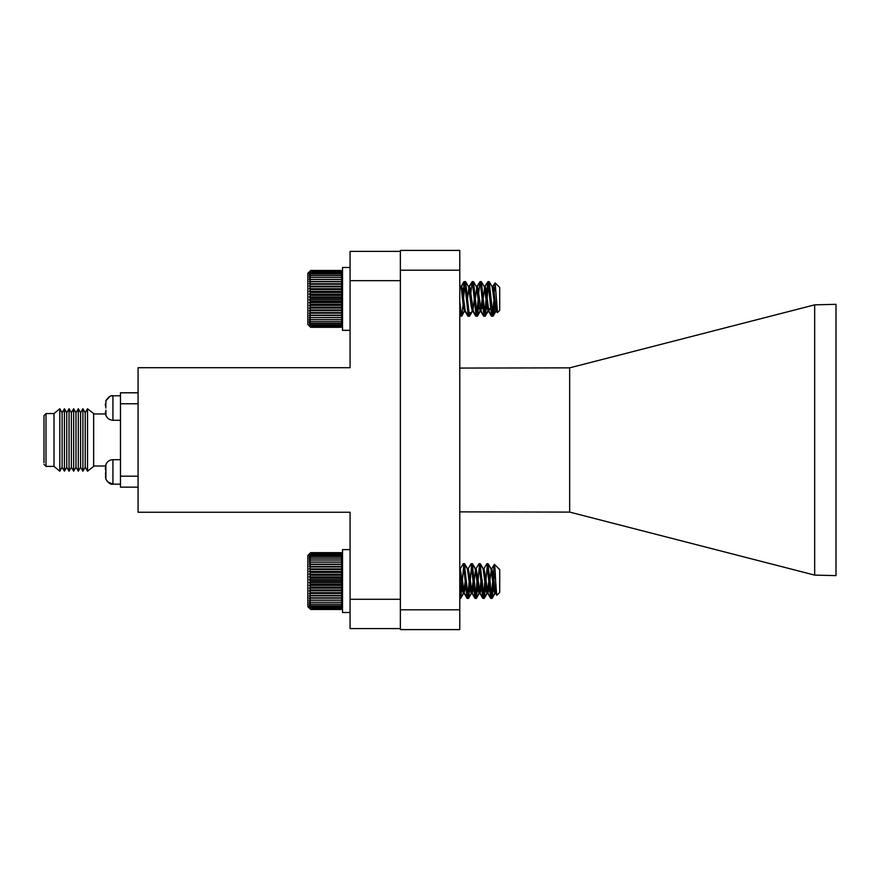 <?xml version="1.0" encoding="UTF-8"?>
<svg xmlns="http://www.w3.org/2000/svg" width="880" height="880" viewBox="0 0 880 880"><rect width="100%" height="100%" fill="white"/><g stroke="black" fill="none" stroke-linecap="round" stroke-linejoin="round"><path stroke-width="1.32" d="M497.398 312.653L497.013 311.487M491.612 316.25L491.084 314.787M493.812 308.66L493.405 312.587M460.185 316.25L459.778 315.414M468.039 316.25L467.5 314.787M475.893 316.25L475.365 314.787M483.758 316.25L483.219 314.787M464.31 281.754L463.573 283.008M472.175 281.754L468.787 286.847M480.029 281.754L476.641 286.847M487.883 281.754L484.495 286.847M341.748 271.117L342.529 272.69L341.11 271.711L342.529 273.515L341.11 272.723L342.529 274.615L341.11 274.021L342.529 275.979L341.11 275.583L342.529 277.596L341.11 277.42L342.529 279.444L341.11 279.477L342.529 281.501L341.11 281.754L342.529 283.756L341.11 284.218L342.529 286.176L341.11 286.836L342.529 288.739L341.11 289.597L342.529 291.412L341.11 292.457L342.529 294.162L341.11 295.383L342.529 296.967L341.11 298.353L342.529 299.783L341.11 301.323L342.529 302.599L341.11 304.271L342.529 305.382L341.11 307.153L342.529 308.077L341.11 309.947L342.529 310.684L341.11 312.631L342.529 313.159L341.11 315.15L342.529 315.48L341.11 317.504L309.243 317.614L310.673 319.638L309.243 319.539L310.673 321.563L309.243 321.244L310.673 323.224L309.243 322.707L310.673 325.743L309.243 324.83L310.673 326.568L309.243 325.479L310.673 327.096L309.243 325.82L310.673 327.305L307.824 324.467L307.824 273.317L310.673 270.49L309.243 271.92L310.673 270.578L309.243 272.151L310.673 270.996L309.243 272.69L310.673 271.711L309.243 273.515L310.673 272.723L309.243 274.615L310.673 274.021L309.243 275.979L310.673 275.583L309.243 277.596L310.673 277.42L309.243 279.444L310.673 279.477L309.243 281.501L310.673 281.754L309.243 283.756L310.673 284.218L309.243 286.176L310.673 286.836L309.243 288.739L310.673 289.597L309.243 291.412L310.673 292.457L309.243 294.162L310.673 295.383L309.243 296.967L310.673 298.353L309.243 299.783L310.673 301.323L309.243 302.599L310.673 304.271L309.243 305.382L310.673 307.153L309.243 308.077L310.673 309.947L309.243 310.684L310.673 312.631L309.243 313.159L310.673 315.15L309.243 315.48L310.673 317.504M495.033 282.964L492.36 286.847M342.529 267.465L350.075 267.465L342.529 267.465L342.529 330.33L350.075 330.33M310.673 609.466L307.824 606.628L307.824 555.478L310.673 552.64L309.243 554.103L310.673 552.805L309.243 554.411L310.673 553.278L309.243 555.005L310.673 554.07L309.243 555.896L310.673 555.148L309.243 557.051L310.673 556.501L309.243 558.481L310.673 558.14L309.243 560.142L310.673 560.021L309.243 562.045L310.673 562.133L309.243 564.157L310.673 564.454L309.243 566.445L310.673 566.951L309.243 568.898L310.673 569.602L309.243 571.483L310.673 572.385L309.243 574.178L310.673 575.267L309.243 576.95L310.673 578.204L309.243 579.755L310.673 581.174L309.243 582.582L310.673 584.144L309.243 585.387L310.673 587.081L309.243 588.148L310.673 589.952L309.243 590.832L310.673 592.724L309.243 593.417L310.673 595.364L309.243 595.859L310.673 597.85L309.243 598.136L310.673 600.16L309.243 600.226L310.673 602.25L309.243 602.107L310.673 604.12L309.243 603.757L310.673 605.726L309.243 605.165L310.673 607.068L309.243 606.298L310.673 608.113L309.243 607.156L310.673 608.872L309.243 607.739L310.673 609.323L309.243 608.014L310.673 609.466L341.11 609.466L342.529 608.047L341.11 609.323L342.529 607.739L341.11 608.872L342.529 607.156L341.11 608.113L342.529 606.298L341.11 607.068L342.529 605.165L341.11 605.726L342.529 603.757L341.11 604.12L342.529 602.107L341.11 602.25L342.529 600.226L341.11 600.16L342.529 598.136L341.11 597.85L342.529 595.859L341.11 595.364L342.529 593.417L341.11 592.724L342.529 590.832L341.11 589.952L342.529 588.148L341.11 587.081L342.529 585.387L341.11 584.144L342.529 582.582L341.11 581.174L342.529 579.755L341.11 578.204L342.529 576.95L341.11 575.267L342.529 574.178L341.11 572.385L342.529 571.483L341.11 569.602L342.529 568.898L341.11 566.951L342.529 566.445L341.11 564.454L342.529 564.157L341.11 562.133L342.529 562.045L341.11 560.021L342.529 560.142L341.11 558.14L342.529 558.481L341.11 556.501L342.529 557.051L341.11 555.148L342.529 555.896L341.11 554.07L342.529 555.005L341.11 553.278L342.529 554.411L341.11 552.805L342.529 554.103L341.11 552.64L342.529 554.059M496.276 591.998L495.495 593.109L493.152 575.542L491.843 568.821L490.897 568.81M495.99 587.576L495.209 592.339M495.704 593.307L494.725 593.307L493.482 587.763L490.996 568.975L487.916 563.728L486.871 563.706L483.703 568.997M489.236 586.465L487.641 593.109L485.298 575.542L483.989 568.821L483.032 568.81M488.829 581.053L487.355 592.339M487.85 593.307L486.871 593.307L485.628 587.763L483.131 568.975L480.062 563.728L479.006 563.706L475.849 568.997M482.02 580.36L481.943 581.053M481.382 586.465L479.776 593.109L477.433 575.542L476.124 568.821L475.178 568.81M480.964 581.053L479.49 592.339M479.996 593.307L479.006 593.307L477.763 587.763L475.277 568.975L472.197 563.728L471.152 563.706L467.995 568.997M475.563 569.767L474.089 581.053M473.517 586.465L471.922 593.109L469.579 575.542L468.27 568.821L467.313 568.81M473.11 581.053L471.636 592.339M472.131 593.307L471.152 593.307L469.909 587.763L467.412 568.975L464.343 563.728L463.287 563.706L460.13 568.997M465.663 586.465L464.057 593.109L460.24 568.81M465.245 581.053L463.771 592.339M463.529 593.307L464.167 593.307L463.287 593.307L462.044 587.763L459.778 569.514M498.861 568.755L498.311 568.205L498.828 568.942M491.282 569.767L489.885 580.36M498.916 568.81L499.708 569.591L499.708 592.515L496.771 595.287L495.682 581.933C495.022 565.62 494.406 560.978 493.812 568.007L493.735 581.053M492.756 581.053L491.282 597.047M493.339 586.421L491.909 598.29L490.655 598.279L486.871 563.706M491.777 598.411L487.982 563.816M461.318 581.053L459.844 597.047M463.771 565.059L462.297 581.053M461.901 586.421L460.482 598.29L459.778 596.662M469.172 581.053L467.709 597.047M469.755 586.421L468.336 598.29L467.071 598.279L463.287 563.706M471.636 565.059L470.162 581.053M468.204 598.411L464.409 563.816M477.037 581.053L475.563 597.047M477.62 586.421L476.201 598.29L474.936 598.279L471.152 563.706M479.49 565.059L478.016 581.053M476.058 598.411L472.263 563.816M484.891 581.053L483.417 597.047M485.474 586.421L484.055 598.29L482.79 598.279L479.006 563.706M487.355 565.059L485.881 581.053M483.923 598.411L480.128 563.816M341.11 609.466L342.529 608.014M493.812 580.074L495.22 573.012M498.3 568.194L494.395 564.278L491.568 568.997M310.673 609.323L341.11 609.323M310.673 608.872L341.11 608.872M310.673 608.113L341.11 608.113M310.673 607.068L341.11 607.068M310.673 605.726L341.11 605.726M310.673 604.12L341.11 604.12M310.673 602.25L341.11 602.25M309.243 600.226L342.529 600.226M310.673 600.16L341.11 600.16M309.243 598.136L342.529 598.136M310.673 597.85L341.11 597.85M309.243 595.859L342.529 595.859M310.673 595.364L341.11 595.364M309.243 593.417L342.529 593.417M310.673 592.724L341.11 592.724M309.243 590.832L342.529 590.832M310.673 589.952L341.11 589.952M309.243 588.148L342.529 588.148M310.673 587.081L341.11 587.081M309.243 585.387L342.529 585.387M310.673 584.144L341.11 584.144M309.243 582.582L342.529 582.582M310.673 581.174L341.11 581.174M309.243 579.755L342.529 579.755M310.673 578.204L341.11 578.204M309.243 576.95L342.529 576.95M310.673 575.267L341.11 575.267M309.243 574.178L342.529 574.178M310.673 572.385L341.11 572.385M309.243 571.483L342.529 571.483M310.673 569.602L341.11 569.602M309.243 568.898L342.529 568.898M310.673 566.951L341.11 566.951M309.243 566.445L342.529 566.445M310.673 564.454L341.11 564.454M309.243 564.157L342.529 564.157M310.673 562.133L341.11 562.133M309.243 562.045L342.529 562.045M310.673 560.021L341.11 560.021M310.673 558.14L341.11 558.14M310.673 556.501L341.11 556.501M310.673 555.148L341.11 555.148M310.673 554.07L341.11 554.07M310.673 553.278L341.11 553.278M310.673 552.805L341.11 552.805M310.673 552.64L341.11 552.64M494.967 593.307L495.825 593.241M495.341 591.811L493.867 579.777M489.335 587.73L487.971 593.241M487.487 591.811L485.991 579.612M481.47 587.73L480.106 593.241M479.622 591.811L478.126 579.612M473.616 587.73L472.252 593.241M471.768 591.811L470.272 579.612M463.903 591.811L462.407 579.612M493.482 587.774L491.898 598.323M491.414 596.288L489.962 579.612M462.044 587.774L460.46 598.323M469.909 587.774L468.325 598.323M477.763 587.774L476.179 598.323M475.695 596.288L474.243 579.612M485.628 587.774L484.033 598.323M483.549 596.288L482.108 579.612M464.959 564.773L464.508 563.706L463.529 563.706M472.824 564.773L472.373 563.706L471.383 563.706M480.678 564.773L480.227 563.706L479.248 563.706M488.532 564.773L488.092 563.706L487.102 563.706M493.812 570.559L493.405 575.663M497.519 312.356L495.165 282.898L499.708 287.441L499.708 310.354L497.651 312.411L495.77 306.416L493.812 289.234L493.152 286.77L492.107 286.649M496.815 311.146L495.935 311.146L494.791 306.416L492.195 286.803L489.203 281.655L487.927 281.677L486.519 293.425M489.885 308.561L488.84 310.948L485.947 289.234L485.298 286.77L484.253 286.649M488.95 311.146L488.081 311.146L486.937 306.416L484.341 286.803L481.338 281.655L480.062 281.677L478.654 293.425M481.206 311.146L478.093 289.234L477.433 286.77L476.388 286.649M481.096 311.146L480.227 311.146L479.072 306.416L476.487 286.803L473.484 281.655L472.208 281.677L470.8 293.425M473.341 311.146L470.239 289.234L469.579 286.77L468.534 286.649M473.242 311.146L472.362 311.146L471.218 306.416L468.622 286.803L465.619 281.655L464.354 281.677L462.946 293.425M470.239 312.587L469.557 316.14L468.435 316.25L465.267 310.948L462.374 289.234L461.725 286.77L460.669 286.649M465.377 311.146L464.508 311.146L463.353 306.416L461.395 289.234L459.778 285.109M484.627 287.606L483.153 298.892M482.592 304.37L482.02 308.561M482.174 298.892L481.041 308.561M476.773 287.606L475.288 298.892M474.309 298.892L473.176 308.561M468.908 287.606L467.434 298.892M496.133 310.981L493.13 316.14L493.812 300.883L492.481 314.897M493.13 316.14L491.854 316.107L490.864 309.551L488.081 281.545M492.998 316.25L489.203 281.655M461.395 312.587L461.054 314.897M463.111 304.282L461.725 316.085L460.416 316.107L459.778 312.983M461.56 316.25L459.778 301.521M469.249 312.587L468.908 314.897M468.281 316.107L464.508 281.545M469.414 316.25L465.619 281.655M478.236 298.892L476.773 314.897M478.83 304.282L477.433 316.085L476.135 316.107L472.362 281.545M477.279 316.25L473.484 281.655M486.101 298.892L484.627 314.897M486.684 304.282L485.298 316.085L484 316.107L480.227 281.545M485.133 316.25L481.338 281.655M464.981 282.898L463.507 298.892M488.554 282.898L487.08 298.892M342.529 325.897L341.11 327.305L342.529 325.82L341.11 327.096L342.529 325.479L341.11 326.568L342.529 324.83L341.11 325.743L342.529 323.906L341.11 324.632L342.529 322.707L341.11 323.224L342.529 321.244L341.11 321.563L342.529 319.539L341.11 319.638L342.529 317.614L341.11 317.504M493.812 312.587L494.912 307.351M495.165 282.898L494.241 292.215M309.243 315.48L342.529 315.48M310.673 315.15L341.11 315.15M309.243 317.614L342.529 317.614M310.673 319.638L341.11 319.638M309.243 313.159L342.529 313.159M310.673 312.631L341.11 312.631M309.243 310.684L342.529 310.684M310.673 309.947L341.11 309.947M309.243 308.077L342.529 308.077M310.673 307.153L341.11 307.153M309.243 305.382L342.529 305.382M310.673 304.271L341.11 304.271M309.243 302.599L342.529 302.599M310.673 301.323L341.11 301.323M309.243 299.783L342.529 299.783M310.673 298.353L341.11 298.353M309.243 296.967L342.529 296.967M310.673 295.383L341.11 295.383M309.243 294.162L342.529 294.162M310.673 292.457L341.11 292.457M309.243 291.412L342.529 291.412M310.673 289.597L341.11 289.597M309.243 288.739L342.529 288.739M310.673 286.836L341.11 286.836M309.243 286.176L342.529 286.176M310.673 284.218L341.11 284.218M309.243 283.756L342.529 283.756M310.673 281.754L341.11 281.754M309.243 281.501L342.529 281.501M310.673 279.477L341.11 279.477M309.243 279.444L342.529 279.444M310.673 277.42L341.11 277.42M310.673 275.583L341.11 275.583M310.673 274.021L341.11 274.021M310.673 272.723L341.11 272.723M310.673 271.711L341.11 271.711M310.673 270.996L341.11 270.996M310.673 270.578L341.11 270.578M310.673 270.49L341.11 270.49M310.673 327.305L341.11 327.305M310.673 327.096L341.11 327.096M310.673 326.568L341.11 326.568M310.673 325.743L341.11 325.743M310.673 324.632L341.11 324.632M310.673 323.224L341.11 323.224M310.673 321.563L341.11 321.563M342.529 549.615L350.075 549.615L342.529 549.615L342.529 612.491L350.075 612.491M105.919 474.111L105.809 471.933L105.391 474.188M105.919 479.105L105.391 476.047M105.919 410.201L105.919 415.195M93.643 413.952L105.567 413.952L105.391 412.137M105.875 478.973L105.919 473.979M105.93 469.623L105.897 473.979M44 417.208L44 415.558L46.002 413.556L46.002 466.4L54.01 466.4L59.807 471.196L59.807 408.749L62.117 412.753L62.117 467.203L59.807 471.196M46.002 413.556L54.01 413.556L54.01 466.4M64.427 471.196L66.737 467.203L66.737 412.753L64.427 408.749L64.427 471.196L62.117 467.203M69.047 471.196L71.357 467.203L71.357 412.753L69.047 408.749L69.047 471.196L66.737 467.203M73.667 471.196L75.977 467.203L75.977 412.753L73.667 408.749L73.667 471.196L71.357 467.203M78.287 471.196L80.597 467.203L80.597 412.753L78.287 408.749L78.287 471.196L75.977 467.203M82.907 471.196L85.217 467.203L85.217 412.753L82.907 408.749L82.907 471.196L80.597 467.203M87.527 471.196L93.643 466.4L93.643 413.556L87.527 408.749L87.527 471.196L85.217 467.203M44 415.558L44 462.748M93.643 465.993L105.567 465.993L105.391 469.535M400.367 628.584L350.075 628.584L350.075 512.248L138.083 512.248L138.083 367.697L350.075 367.697L350.075 251.372L400.367 251.372M350.075 599.291L400.367 599.291M350.075 280.665L400.367 280.665M138.083 487.146L120.472 487.146L120.472 392.799L138.083 392.799M120.472 476.19L138.083 476.19M120.472 403.766L138.083 403.766M105.809 471.933L105.919 464.761M105.809 408.023L105.919 400.851M105.391 405.757L105.391 403.898M459.778 368.071L569.668 367.851L569.668 512.094L459.778 511.874M459.778 609.796L459.778 629.596L400.367 629.596L400.367 609.796L459.778 609.796L459.778 270.204L400.367 270.204L400.367 609.796M400.367 270.204L400.367 250.404L459.778 250.404L459.778 270.204M814.671 304.854L836 304.315L836 575.63L814.671 575.102L814.671 304.854L569.668 367.851M569.668 512.094L814.671 575.102M120.472 459.69L112.937 459.69L112.937 484.176C110.913 484.847 108.537 483.164 105.809 479.116L105.765 478.995M120.472 395.78L112.937 395.78L112.937 420.266C109.483 420.09 107.118 418.407 105.809 415.206M485.606 314.897L487.806 311.146M477.752 314.897L479.941 311.146M469.887 314.897L472.087 311.146M462.033 314.897L464.222 311.146M495.66 311.146L493.471 314.897M496.287 310.937L497.266 312.609M488.433 310.937L491.447 316.107M480.568 310.937L483.582 316.107M472.714 310.937L475.728 316.107M464.849 310.937L467.874 316.107M460.922 286.847L463.936 281.688M484.055 598.29L487.069 593.131M476.201 598.29L479.204 593.131M468.336 598.29L471.35 593.131M460.482 598.29L463.485 593.131M494.923 593.131L491.909 598.29M495.495 593.109L496.771 595.287M487.641 593.109L490.655 598.279M479.776 593.109L482.79 598.279M471.922 593.109L474.936 598.279M464.057 593.109L467.071 598.279M488.092 593.307L487.102 593.307M480.227 593.307L479.248 593.307M472.373 593.307L471.383 593.307M491.029 598.411L492.019 598.411M467.456 598.411L468.435 598.411M475.321 598.411L476.3 598.411M483.175 598.411L484.154 598.411M488.246 563.838L491.26 569.008M484.319 598.268L487.333 593.109M480.381 563.838L483.395 569.008M476.454 598.268L479.468 593.109M472.527 563.838L475.541 569.008M468.6 598.268L471.614 593.109M464.673 563.838L467.687 569.008M460.735 598.268L463.749 593.109M495.187 593.109L492.173 598.268M495.759 593.142L496.925 595.155M487.894 593.142L490.897 598.29M480.04 593.142L483.043 598.29M472.186 593.142L475.178 598.29M464.321 593.142L467.324 598.29M485.265 316.14L488.268 310.981M477.411 316.14L480.414 310.981M469.557 316.14L472.549 310.981M461.692 316.14L464.695 310.981M492.767 286.847L495.055 282.931M488.84 310.948L491.854 316.107M484.913 286.847L487.927 281.677M480.986 310.948L484 316.107M477.048 286.847L480.062 281.677M473.121 310.948L476.135 316.107M469.194 286.847L472.208 281.677M461.329 286.847L464.354 281.677M459.778 315.007L460.416 316.107M120.472 484.176L112.937 484.176L107.338 481.701M112.937 420.266L120.472 420.266M44 464.398L46.002 466.4M85.217 412.753L87.527 408.749M80.597 412.753L82.907 408.749M75.977 412.753L78.287 408.749M71.357 412.753L73.667 408.749M66.737 412.753L69.047 408.749M62.117 412.753L64.427 408.749M54.01 413.556L59.807 408.749M110.033 396.352L105.809 400.829C108.482 396.814 110.858 395.131 112.937 395.78L111.386 395.934M112.937 459.69C109.483 459.866 107.118 461.549 105.809 464.739"/></g></svg>
